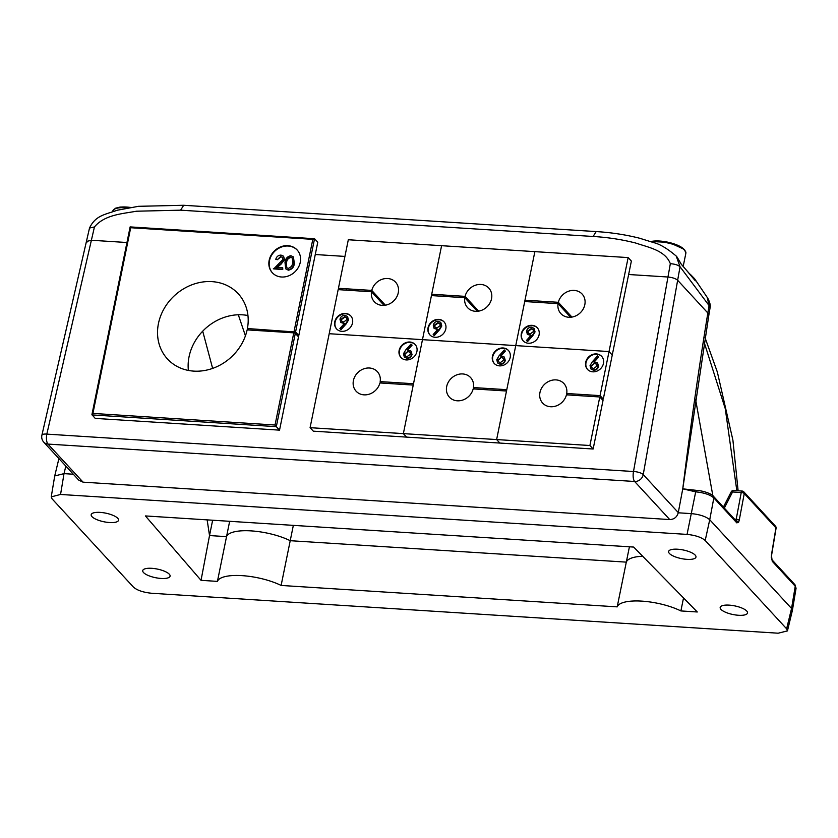 <?xml version="1.0" encoding="UTF-8"?>
<svg xmlns="http://www.w3.org/2000/svg" width="838" height="838" viewBox="0 0 838 838"><rect width="100%" height="100%" fill="white"/><g stroke="black" fill="none" stroke-linecap="round" stroke-linejoin="round"><path stroke-width="1.26" d="M212.643 520.23L209.521 535.555L207.143 519.874L209.521 535.555L226.532 536.645A38.496 12.141 11.5 0 1 251.211 530.894A38.496 12.141 11.5 0 1 290.22 540.699L293.342 525.374M735.062 520.566L736.204 519.256A2.409 0.838 10.7 0 1 739.221 520.272L738.613 522.21L736.843 522.891L713.84 497.94C710.09 494.692 704.035 492.66 695.687 491.854L682.76 488.837L708.812 315.318L707.838 313.003L708.812 315.318L710.058 307.881C710.739 305.671 709.954 302.424 707.722 298.139M94.432 226.972L91.384 240.255L86.419 241.491L91.384 240.255L126.947 242.517L91.384 240.255L46.823 434.115L633.507 471.522L667.97 277.011L628.636 274.508L667.97 277.011L670.327 263.687C665.204 250.248 648.224 247.346 635.633 243.02C621.89 239.521 607.707 237.332 593.105 236.473L180.61 210.17L136.416 211.218C122.432 213.816 104.645 214.633 94.432 226.972L89.509 228.041C95.511 215.502 104.488 214.748 117.32 210.223L138.48 206.316L183.679 205.279L596.174 231.581C611.237 232.493 625.724 234.713 639.624 238.233L653.661 242.611C659.757 244.015 667.289 248.498 676.224 256.072L680.047 266.746L677.649 280.259C675.648 278.551 672.422 277.462 667.97 277.011C672.422 277.462 675.648 278.551 677.649 280.259L707.838 313.003L709.095 305.587L707.241 297.417M344.921 256.418L315.266 254.522L344.921 256.418M89.509 228.041L86.419 241.491L86.848 242.591M290.22 540.699L626.3 562.13A38.496 12.141 11.5 0 1 642.673 556.254A38.496 12.141 11.5 0 0 626.3 562.13L290.22 540.699L281.118 585.448A38.496 12.141 -168.5 0 0 242.109 575.643A38.496 12.141 -168.5 0 0 217.43 581.383L226.532 536.645A38.496 12.141 11.5 0 1 251.211 530.894A38.496 12.141 11.5 0 1 290.22 540.699M629.422 546.795L617.197 606.869L281.118 585.448M229.654 521.309L226.532 536.645L209.521 535.555L201.036 580.336L217.43 581.383M202.712 331.167L212.632 368.395M245.429 335.839L238.306 314.763M707.712 298.139L694.618 278.771M695.488 280.594A0.964 0.859 141.3 0 1 695.739 280.898L681.304 264.305L676.245 256.082M690.282 274.298L695.739 280.898M695.571 399.317L712.845 495.698L695.571 399.317M736.843 490.712L725.268 408.724L704.287 342.742M670.327 263.687C674.82 264.012 678.057 265.038 680.047 266.746L709.095 305.587L710.016 308.195M695.079 280.5L681.137 263.96A0.964 0.838 -42.2 0 0 681.022 263.855M694.692 279.567L695.236 279.662M51.244 496.871L54.721 475.942L64.023 473.638L60.556 494.462L51.244 496.871L52.071 498.851L133.504 587.176C137.264 590.392 143.308 592.414 151.657 593.262L778.146 633.203L787.448 630.899L792.381 610.452L791.554 608.482L709.734 519.738L705.198 540.489C701.437 537.284 695.393 535.252 687.055 534.403L695.687 491.854L696.629 490.377C705.659 490.995 713.096 494.996 713.379 496.222L713.379 496.222A2.409 2.095 137.3 0 1 713.84 497.94L709.734 519.738C705.973 516.522 699.919 514.49 691.58 513.642L678.246 512.793C676.957 517.13 674.129 519.392 669.751 519.57L83.067 482.164L78.845 480.216L43.744 442.129A7.699 6.694 -42.7 0 0 47.944 444.077L83.067 482.164M201.036 580.336L145.414 515.936L633.675 547.067L697.279 611.981L680.885 610.933A38.496 12.141 -168.5 0 0 641.866 601.129A38.496 12.141 -168.5 0 0 617.197 606.869M161.085 578.45A13.953 4.4 11.5 0 1 142.743 570.605A13.953 4.4 11.5 0 1 151.741 568.311A13.953 4.4 11.5 0 1 170.083 576.167A13.953 4.4 11.5 0 1 161.085 578.45M109.527 522.535A13.953 4.4 11.5 0 1 91.185 514.689A13.953 4.4 11.5 0 1 100.183 512.395A13.953 4.4 11.5 0 1 118.535 520.251A13.953 4.4 11.5 0 1 109.527 522.535M738.519 615.27A13.953 4.4 11.5 0 1 720.177 607.414A13.953 4.4 11.5 0 1 729.175 605.13A13.953 4.4 11.5 0 1 747.517 612.987A13.953 4.4 11.5 0 1 738.519 615.27M686.961 559.355A13.953 4.4 11.5 0 1 668.619 551.498A13.953 4.4 11.5 0 1 677.617 549.215A13.953 4.4 11.5 0 1 695.969 557.061A13.953 4.4 11.5 0 1 686.961 559.355M678.288 512.605L643.228 474.591A7.699 2.504 10 0 0 633.507 471.522A7.699 2.923 93.6 0 0 634.628 481.483A7.699 6.694 -42.7 0 0 643.186 474.769A7.699 6.694 -42.7 0 0 643.228 474.591L677.649 280.259L707.838 313.003C698.483 370.585 690.124 429.203 682.76 488.837L678.246 512.793M687.055 534.403L60.556 494.462M787.448 630.899L786.631 628.814L791.554 608.482L795.241 586.233L772.238 561.282L771.41 555.175A2.409 0.723 9.4 0 1 771.547 555.489L776.082 528.202A2.409 2.409 0 0 0 775.475 526.18A2.409 2.095 -42.7 0 1 775.936 527.888L744.259 493.54L739.221 520.272M705.198 540.489L786.631 628.814M680.885 610.933L683.525 597.944M346.262 290.158L346.534 288.806M539.483 302.476L539.756 301.125M504.979 390.917L505.251 389.576M443.229 296.338L443.501 294.997M408.012 384.736L408.284 383.395M65.835 466.096L64.023 473.638L73.335 474.224M373.916 294.389L374.188 293.049M470.254 303.66L470.527 302.319M566.006 312.281L566.279 310.94M796.079 588.192L795.241 586.233A2.409 2.095 -42.7 0 0 794.78 584.515L796.079 588.192L792.381 610.452M603.287 399.118L600.06 395.62L609.027 351.551L612.253 355.05L631.37 261.079L628.144 257.591L441.595 245.691L413.511 383.731L380.18 381.604A14.435 12.549 -42.7 0 0 377.341 371.643A14.435 12.549 -42.7 0 0 363.545 368.919A14.435 12.549 -42.7 0 0 353.406 380.578A14.435 12.549 -42.7 0 0 356.119 391.21A14.435 12.549 -42.7 0 0 369.589 394.059A14.435 12.549 -42.7 0 0 379.907 382.945L413.239 385.071L403.361 433.623L406.577 437.111L313.297 431.161L310.081 427.673L403.361 433.623L406.577 437.111L499.857 443.061L496.63 439.562L506.508 391.021L473.177 388.895A14.435 12.549 -42.7 0 1 462.869 400.009A14.435 12.549 -42.7 0 1 449.398 397.16A14.435 12.549 -42.7 0 1 446.685 386.528A14.435 12.549 -42.7 0 1 456.815 374.858A14.435 12.549 -42.7 0 1 470.621 377.592A14.435 12.549 -42.7 0 1 473.46 387.554L506.781 389.68L515.747 345.602L329.198 333.713L609.027 351.551L612.253 355.05L603.287 399.118L601.684 399.014M416.905 351.541A9.627 8.37 -42.7 0 0 415.103 344.449A9.627 8.37 -42.7 0 0 405.896 342.627A9.627 8.37 -42.7 0 0 399.139 350.41A9.627 8.37 -42.7 0 0 400.952 357.501A9.627 8.37 -42.7 0 0 410.149 359.313A9.627 8.37 -42.7 0 0 416.905 351.541M415.26 344.628A9.627 8.37 -42.7 0 0 406.095 343.025A9.627 8.37 -42.7 0 0 399.464 350.755A9.627 8.37 -42.7 0 0 401.109 357.669M381.51 383.05L380.18 381.604M411.772 344.806L407.142 350.001L410.892 351.007L411.699 354.191C410.945 356.716 409.279 357.994 406.692 358.036L404.272 356.936L403.487 353.688L405.77 349.886L410.997 344.02L412.087 345.151L407.823 349.949M411.049 351.195L412.013 354.537C411.269 357.061 409.604 358.35 407.017 358.381L404.44 357.103M310.081 427.673L338.164 289.634L371.496 291.76A14.435 12.549 -42.7 0 0 374.324 301.722A14.435 12.549 -42.7 0 0 388.13 304.456A14.435 12.549 -42.7 0 0 398.26 292.787A14.435 12.549 -42.7 0 0 395.546 282.155A14.435 12.549 -42.7 0 0 382.076 279.305A14.435 12.549 -42.7 0 0 371.768 290.419L385.386 305.189M408.022 351.321L404.681 353.814L405.236 355.846L407.038 356.663L410.484 354.181L409.939 352.18L408.022 351.321L404.995 354.16L405.403 356.024M410.086 352.358L408.336 351.667M334.76 321.823A9.627 8.37 -42.7 0 0 336.572 328.915A9.627 8.37 -42.7 0 0 345.769 330.738A9.627 8.37 -42.7 0 0 352.526 322.955A9.627 8.37 -42.7 0 0 350.724 315.874A9.627 8.37 -42.7 0 0 341.516 314.051A9.627 8.37 -42.7 0 0 334.76 321.823M350.881 316.052A9.627 8.37 -42.7 0 0 341.715 314.449A9.627 8.37 -42.7 0 0 335.085 322.18A9.627 8.37 -42.7 0 0 336.74 329.093M384.024 305.357L371.496 291.76M371.768 290.419L338.437 288.293L339.767 289.739M600.06 395.62L566.729 393.504A14.435 12.549 -42.7 0 0 563.901 383.532A14.435 12.549 -42.7 0 0 550.095 380.808A14.435 12.549 -42.7 0 0 539.965 392.467A14.435 12.549 -42.7 0 0 542.678 403.109A14.435 12.549 -42.7 0 0 556.149 405.948A14.435 12.549 -42.7 0 0 566.457 394.845L599.788 396.971L603.014 400.459L593.136 449.011L499.857 443.061L496.63 439.562L403.361 433.623L431.444 295.584L464.765 297.71A14.435 12.549 -42.7 0 0 467.604 307.672A14.435 12.549 -42.7 0 0 481.41 310.395A14.435 12.549 -42.7 0 0 491.539 298.737A14.435 12.549 -42.7 0 0 488.826 288.104A14.435 12.549 -42.7 0 0 475.356 285.255A14.435 12.549 -42.7 0 0 465.048 296.369L431.717 294.243L441.595 245.691L348.315 239.752L338.437 288.293M347.55 316.607L348.503 320.022L346.22 323.824L340.993 329.701L339.903 328.559L344.523 323.363L340.783 322.358L339.977 319.173C340.72 316.649 342.396 315.371 344.973 315.329L347.393 316.429L348.179 319.676L345.895 323.478L340.678 329.355L339.903 328.559M344.847 323.709L340.951 322.525M343.653 322.043L346.995 319.55L346.44 317.518L344.628 316.701L341.181 319.184L341.736 321.184L343.653 322.043M341.181 319.184L341.904 321.352M346.586 317.696L344.952 317.057L341.506 319.529M465.048 296.369L478.666 311.139M428.04 327.773A9.627 8.37 -42.7 0 0 429.852 334.865A9.627 8.37 -42.7 0 0 439.049 336.677A9.627 8.37 -42.7 0 0 445.806 328.905A9.627 8.37 -42.7 0 0 444.004 321.813A9.627 8.37 -42.7 0 0 434.796 320.001A9.627 8.37 -42.7 0 0 428.04 327.773M444.161 321.991A9.627 8.37 -42.7 0 0 434.995 320.399A9.627 8.37 -42.7 0 0 428.365 328.119A9.627 8.37 -42.7 0 0 430.009 335.032M477.304 311.307L464.765 297.71M433.047 295.688L431.717 294.243M440.83 322.557L441.783 325.972L439.5 329.774L434.273 335.65L433.183 334.509L437.803 329.313L434.063 328.307L433.256 325.123C434 322.599 435.666 321.321 438.253 321.279L440.673 322.379L441.458 325.626L439.175 329.428L433.948 335.294L433.183 334.509M438.127 329.659L434.22 328.475M628.144 257.591L609.027 351.551L515.747 345.602L524.714 301.533L558.045 303.66A14.435 12.549 -42.7 0 0 560.884 313.622A14.435 12.549 -42.7 0 0 574.679 316.345A14.435 12.549 -42.7 0 0 584.819 304.686A14.435 12.549 -42.7 0 0 582.106 294.044A14.435 12.549 -42.7 0 0 568.635 291.205A14.435 12.549 -42.7 0 0 558.317 302.309L524.986 300.193L534.864 251.641L496.63 439.562L589.91 445.512L599.788 396.971M436.923 327.993L440.275 325.5L439.72 323.458L437.907 322.651L434.461 325.123L435.016 327.134L436.923 327.993M434.461 325.123L435.184 327.302M439.866 323.646L438.232 322.997L434.786 325.479M510.185 357.491A9.627 8.37 -42.7 0 0 508.373 350.399A9.627 8.37 -42.7 0 0 499.176 348.577A9.627 8.37 -42.7 0 0 492.419 356.349A9.627 8.37 -42.7 0 0 494.221 363.441A9.627 8.37 -42.7 0 0 503.429 365.263A9.627 8.37 -42.7 0 0 510.185 357.491M508.53 350.577A9.627 8.37 -42.7 0 0 499.375 348.975A9.627 8.37 -42.7 0 0 492.744 356.705A9.627 8.37 -42.7 0 0 494.389 363.619M474.79 389L473.46 387.554M505.042 350.745L500.422 355.951L504.162 356.957L504.968 360.141C504.225 362.665 502.559 363.943 499.972 363.985L497.552 362.885L496.766 359.638L499.05 355.836L504.277 349.959L505.366 351.101L501.103 355.899M504.319 357.135L505.293 360.487C504.549 363.011 502.873 364.289 500.296 364.331L497.72 363.053M501.302 357.271L497.95 359.764L498.505 361.796L500.317 362.613L503.764 360.131L503.209 358.119L501.302 357.271L498.275 360.11L498.683 361.964M503.366 358.308L501.616 357.617M603.465 363.43A9.627 8.37 -42.7 0 0 601.653 356.349A9.627 8.37 -42.7 0 0 592.456 354.526A9.627 8.37 -42.7 0 0 585.699 362.299A9.627 8.37 -42.7 0 0 587.501 369.39A9.627 8.37 -42.7 0 0 596.708 371.213A9.627 8.37 -42.7 0 0 603.465 363.43M601.81 356.517A9.627 8.37 -42.7 0 0 592.644 354.924A9.627 8.37 -42.7 0 0 586.013 362.655A9.627 8.37 -42.7 0 0 587.668 369.558M568.059 394.939L566.729 393.504M589.91 445.512L593.136 449.011M598.322 356.695L593.702 361.901L597.442 362.906L598.248 366.08C597.504 368.605 595.828 369.893 593.252 369.935L590.832 368.825L590.046 365.588L592.33 361.786L597.546 355.909L598.646 357.051L594.383 361.848M597.599 363.084L598.573 366.436C597.819 368.961 596.153 370.239 593.576 370.281L591 369.003M594.571 363.221L591.23 365.714L591.785 367.746L593.597 368.552L597.044 366.08L596.488 364.069L594.571 363.221L591.555 366.059L591.953 367.913M596.646 364.258L594.896 363.566M558.317 302.309L571.945 317.089M521.32 333.723A9.627 8.37 -42.7 0 0 523.121 340.815A9.627 8.37 -42.7 0 0 532.329 342.627A9.627 8.37 -42.7 0 0 539.085 334.854A9.627 8.37 -42.7 0 0 537.273 327.763A9.627 8.37 -42.7 0 0 528.076 325.951A9.627 8.37 -42.7 0 0 521.32 333.723M537.441 327.941A9.627 8.37 -42.7 0 0 528.275 326.349A9.627 8.37 -42.7 0 0 521.645 334.069A9.627 8.37 -42.7 0 0 523.289 340.982M570.584 317.246L558.045 303.66M526.327 301.638L524.986 300.193M534.11 328.506L535.053 331.921L532.779 335.724L527.552 341.59L526.453 340.458L531.083 335.263L527.332 334.247L526.526 331.073C527.28 328.548 528.946 327.27 531.533 327.229L533.953 328.328L534.738 331.565L532.455 335.378L527.228 341.244L526.453 340.458M531.407 335.609L527.5 334.414M530.203 333.943L533.544 331.45L532.989 329.407L531.187 328.601L527.741 331.073L528.286 333.084L530.203 333.943M527.741 331.073L528.464 333.252M533.146 329.585L531.512 328.946L528.066 331.429M281.526 277.001A16.844 14.644 -42.7 0 0 298.255 267.594A16.844 14.644 -42.7 0 0 297.092 249.923A16.844 14.644 -42.7 0 0 287.895 245.681A16.844 14.644 -42.7 0 0 271.166 255.087A16.844 14.644 -42.7 0 0 272.329 272.759A16.844 14.644 -42.7 0 0 281.526 277.001M297.249 250.101A16.844 14.644 -42.7 0 0 288.22 246.026A16.844 14.644 -42.7 0 0 271.554 255.328A16.844 14.644 -42.7 0 0 272.486 272.926M294.054 331.513L312.804 239.343L314.554 238.725L295.573 332.016L247.409 328.538A48.122 41.837 -42.7 0 0 238.243 293.761A48.122 41.837 -42.7 0 0 211.962 281.631A48.122 41.837 -42.7 0 0 164.175 308.52A48.122 41.837 -42.7 0 0 167.485 358.989A48.122 41.837 -42.7 0 0 193.756 371.119A48.122 41.837 -42.7 0 0 247.137 329.879L293.782 332.854L295.301 333.356L298.517 336.855L279.536 430.145L95.207 418.392L91.929 414.632L130.131 226.899L314.554 238.725L317.77 242.224L298.789 335.514L297.186 335.41M247.954 315.517A48.122 41.837 -42.7 0 0 242.58 314.837A48.122 41.837 -42.7 0 0 188.382 370.438M282.616 257.434L281.023 256.816L277.305 259.717L275.786 259.288C276.561 256.585 278.31 255.181 281.034 255.098L283.443 256.135L284.574 259.686L280.898 264.337L277.2 267.406M283.6 256.313L284.574 259.686M284.25 259.34L280.573 263.98L276.509 267.353L282.71 267.751L282.752 269.48L273.701 268.904L283.035 259.371L282.458 257.256L281.023 256.816M293.405 256.994L294.368 263.425C293.929 267.27 291.917 269.522 288.335 270.182L285.863 268.935M295.573 332.016L298.789 335.514M295.301 333.356L276.32 426.657L279.536 430.145M247.409 328.538L248.739 329.983M130.215 226.972L130.697 227.727L130.215 226.972L130.697 227.727L92.913 413.417L91.981 414.904L276.32 426.657L275.032 425.023L293.782 332.854M288.01 269.836L285.695 268.768L284.993 262.504C285.37 258.659 287.34 256.407 290.88 255.726L293.258 256.816L294.044 263.08C293.604 266.924 291.593 269.176 288.01 269.836L288.335 270.182M286.187 262.566L286.659 267.647L288.335 268.464L291.666 266.337L292.85 262.996L292.305 257.905L290.65 257.098C287.916 257.748 286.428 259.571 286.187 262.566L286.826 267.814M290.65 257.098L290.964 257.455C288.23 258.094 286.753 259.916 286.512 262.923M292.452 258.073L290.964 257.455M280.699 256.47L277.305 259.717M282.71 267.751L282.752 269.48M282.437 269.124L273.377 268.548M276.98 259.371L275.786 259.288M183.679 205.279L180.61 210.17M596.174 231.581L593.105 236.473M681.304 264.305A0.964 0.838 -42.2 0 0 681.137 263.96L676.957 256.878M669.751 519.57L634.628 481.483L47.944 444.077A7.699 2.923 93.6 0 1 46.823 434.115A7.699 2.357 -167.1 0 0 41.9 435.194A7.699 7.699 0 0 0 43.744 442.129M734.507 519.151L736.204 519.256L741.242 492.524L732.569 491.969L724.325 508.1M771.41 555.175L775.936 527.888A2.409 0.723 9.4 0 1 776.082 528.202M742.489 491.215A2.409 2.095 137.3 0 1 744.259 493.54A2.409 0.838 10.7 0 0 741.242 492.524A2.409 0.911 -86.4 0 1 742.185 491.058L733.512 490.502A2.409 2.409 0 0 0 731.218 491.812A2.409 0.534 -152.9 0 1 732.569 491.969A2.409 0.911 -86.4 0 1 733.512 490.502M713.379 496.222L736.382 521.173A2.409 2.095 137.3 0 1 736.843 522.891M735.921 520.22L738.613 522.21M772.238 561.282A2.409 2.095 -42.7 0 0 771.819 559.616L794.78 584.515M771.243 557.605L771.547 555.489M115.078 208.84A19.243 6.076 11.5 0 1 130.508 207.447M127.931 207.897A20.447 6.453 -168.5 0 0 112.774 211.082L115.33 208.253L120.169 207.049L130.718 207.415M650.801 241.585A19.243 6.076 11.5 0 1 668.734 242.392A19.243 6.076 11.5 0 1 683.818 249.158M683.211 266.264L685.872 253.223A20.447 6.453 -168.5 0 0 684.709 250.342A20.447 6.453 -168.5 0 0 651.681 241.899M312.804 239.343L130.697 227.727M92.913 413.417L275.032 425.023M705.083 337.808L717.359 372.082L732.915 440.201L738.121 490.796M694.618 278.761L690.25 274.256M54.721 475.942L58.911 458.596M742.185 491.058A2.409 2.409 0 0 1 743.798 491.822L775.475 526.18M723.404 507.105L731.218 491.812M86.419 241.491L41.9 435.194M696.629 490.377L682.76 488.837L696.629 490.377M771.777 559.575L771.421 557.448M650.508 241.48L669.017 242.392L684.478 249.462L685.872 253.223"/></g></svg>
